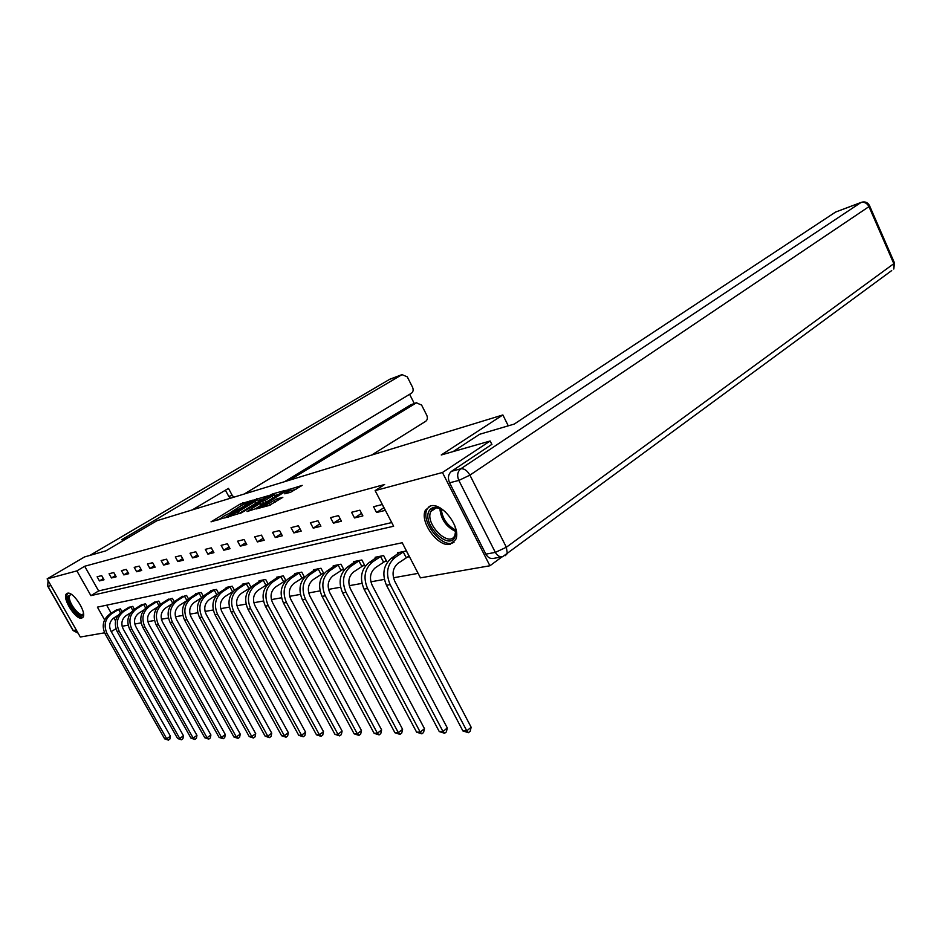 <?xml version="1.0" encoding="UTF-8"?>
<svg xmlns="http://www.w3.org/2000/svg" width="942" height="942" viewBox="0 0 942 942"><rect width="100%" height="100%" fill="white"/><g stroke="black" fill="none" stroke-linecap="round" stroke-linejoin="round"><path stroke-width="1.41" d="M252.892 500.12L240.304 503.994L211.032 521.833L223.301 518.135L221.759 517.688L224.42 515.792L238.208 509.057L236.607 508.645L241.552 505.383L252.892 500.12M450.158 544.276C438.124 547.608 419.214 521.515 425.419 510.187L430.482 505.925C442.069 502.051 461.498 527.861 455.716 539.53L450.158 544.276M81.636 618.14C75.701 620.024 61.889 598.088 66.376 593.896L67.459 593.236C73.252 591.058 87.3 613.171 82.849 617.41L81.636 618.14M290.525 492.301L302.194 485.377L286.333 490.382L256.283 508.939L269.188 505.454L282.835 497.317L277.078 498.789L269.377 503.169C264.031 506.184 261.405 507.243 261.476 506.372L282.906 492.972C288.193 490.005 290.819 488.945 290.772 489.793L284.731 493.796L290.525 492.301M104.574 632.812L80.317 637.028L47.135 578.883L84.556 556.934L105.881 550.835L157.02 520.679L502.863 414.951L441.256 454.974L490.17 440.997L442.446 472.507L489.922 565.765L420.45 577.858L402.21 542.745L97.403 607.131L104.609 619.86M47.135 578.883L76.879 570.887L90.891 595.638L393.638 526.237L375.128 490.617L442.446 472.507M375.128 490.617L384.642 484.482L84.686 566.26L76.879 570.887M268.093 495.775L254.046 499.931L224.537 517.982L239.162 513.461L268.093 495.775M272.521 493.961L285.226 490.393L255.258 508.88L247.063 511.565L260.593 503.11L256.883 504.005L239.88 513.661L269.895 495.245L272.521 493.961L272.874 494.609M508.28 425.831L502.863 414.951M84.686 566.26L98.627 590.94L391.731 522.563M99.452 580.92L104.02 579.789L101.677 575.621L97.12 576.775L99.452 580.92L103.337 578.576M111.439 577.964L116.16 576.798L113.782 572.548L109.072 573.749L111.439 577.964L115.454 575.538M123.826 574.903L128.713 573.702L126.299 569.38L121.424 570.616L123.826 574.903L127.971 572.383M136.637 571.735L141.689 570.487L139.239 566.095L134.211 567.378L136.637 571.735L140.923 569.121M149.896 568.462L155.124 567.178L152.639 562.704L147.435 564.023L149.896 568.462L154.335 565.753M163.625 565.07L169.042 563.74L166.522 559.183L161.129 560.549L163.625 565.07L168.218 562.256M177.85 561.562L183.466 560.184L180.911 555.544L175.318 556.957L177.85 561.562L182.607 558.63M192.604 557.923L198.421 556.486L195.818 551.765L190.025 553.237L192.604 557.923L197.526 554.873M207.899 554.143L213.928 552.66L211.302 547.844L205.285 549.363L207.899 554.143L213.01 550.964M223.772 550.222L230.048 548.68L227.375 543.769L221.123 545.347L223.772 550.222L229.083 546.902M240.281 546.16L246.792 544.547L244.084 539.53L237.584 541.179L240.281 546.16L245.791 542.686M257.425 541.921L264.207 540.249L261.452 535.127L254.693 536.846L257.425 541.921L263.159 538.294M275.276 537.517L282.329 535.774L279.538 530.546L272.497 532.336L275.276 537.517L281.234 533.725M293.857 532.925L301.216 531.111L298.367 525.777L291.031 527.638L293.857 532.925L300.062 528.957M313.227 528.144L320.892 526.248L318.007 520.796L310.354 522.739L313.227 528.144L319.691 523.976M333.433 523.163L341.428 521.185L338.496 515.604L330.512 517.629L333.433 523.163L340.168 518.783M354.522 517.947L362.882 515.886L359.891 510.187L351.554 512.295L354.522 517.947L361.551 513.355M376.553 512.507L385.302 510.352L382.264 504.512L373.55 506.725L376.553 512.507L383.912 507.667M122.13 626.265L128.136 625.182M134.777 624.004L141.1 622.874M147.87 621.661L154.523 620.472M161.412 619.235L168.418 617.987M175.436 616.739L182.819 615.42M189.978 614.137L197.749 612.747M205.05 611.44L213.245 609.98M220.699 608.65L229.342 607.107M236.948 605.741L246.062 604.116M253.834 602.727L263.442 601.008M271.39 599.595L281.54 597.781M289.653 596.321L300.392 594.414M308.693 592.93L320.045 590.893M328.534 589.386L340.545 587.231M349.235 585.677L361.963 583.404M370.865 581.815L384.348 579.412M393.473 577.776L418.118 573.372M106.658 605.176L111.191 613.195M113.864 617.94L115.572 620.955M115.972 610.216L120.388 608.862L121.965 611.652M128.194 607.767L132.751 606.354L134.376 609.262M140.817 605.223L145.527 603.763L147.223 606.801M153.864 602.609L158.739 601.09L160.505 604.258M167.37 599.889L172.41 598.323L174.246 601.632M181.359 597.087L186.575 595.462L188.494 598.924M195.842 594.178L195.547 593.648L201.247 592.483L203.26 596.121M210.855 591.164L210.549 590.61L216.472 589.409L218.568 593.236M226.433 588.043L226.115 587.455L232.25 586.207L234.452 590.245M249.548 588.102L250.136 587.985M242.6 584.794L242.259 584.181L248.641 582.898L250.961 587.16M266.539 584.758L267.54 584.57M259.391 581.426L259.038 580.79L265.668 579.448L268.117 583.981M284.213 581.296L285.65 581.014M276.842 577.929L276.477 577.258L283.377 575.856L285.968 580.684M302.606 577.682L304.513 577.305M294.999 574.29L294.622 573.584L301.793 572.135L304.549 577.269M321.752 573.925L323.789 573.525L320.987 568.25L313.509 569.757L313.91 570.499M341.71 570.004L343.83 569.592L340.98 564.199L333.197 565.777L333.609 566.566M362.529 565.918L364.742 565.483L361.846 559.972L353.721 561.62L354.145 562.445M384.254 561.656L386.573 561.197L383.63 555.568L375.14 557.287L375.599 558.159M406.968 557.193L409.393 556.722L406.391 550.964L397.512 552.754L397.995 553.684M502.039 556.852L489.922 565.765M490.17 440.997L491.924 444.506M115.937 628.703L111.274 631.646L110.72 630.669M98.627 590.94L90.891 595.638M236.56 508.704L231.261 511.93M221.723 517.723L217.908 520.043M262.783 499.024L258.132 500.39M255.529 499.684L227.952 516.322L237.89 511.93L255.176 501.391L257.708 499.59L255.529 499.684M274.522 495.574L279.091 494.232M271.979 496.21L274.063 494.715C274.098 493.914 271.543 494.962 266.386 497.847L259.144 502.616L265.279 500.32L271.979 496.21L272.945 498.012M264.49 503.205L261.193 504.241M296.024 489.263L291.231 490.664M118.033 615.338L113.982 617.858C109.566 621.308 108.542 625.688 110.909 631.01L170.431 736.173L169.89 739.058L168.394 740.106L164.662 738.846L105.092 633.801C101.536 625.818 103.09 619.247 109.731 614.102L116.996 609.545M164.662 738.846L166.71 738.787L107.011 633.471C103.455 625.464 104.998 618.882 111.651 613.725L119.128 609.109M168.394 740.106L166.71 738.787L170.431 736.173M120.423 612.759L118.539 609.439M83.508 613.678L83.485 613.784C82.39 622.167 66.446 603.857 68.107 596.18L71.239 594.308M71.498 594.473L69.979 595.061L69.425 596.38C68.012 602.539 80.294 618.235 83.155 613.89L83.461 613.372M67.694 593.189L66.964 594.885C65.422 601.655 77.974 619.271 82.943 617.281M454.574 525.153C456.269 530.122 456.352 534.173 454.809 537.281C448.368 550.964 421.828 523.74 429.022 511C432.378 505.819 437.842 506.113 445.389 511.859M441.009 508.88C436.228 507.02 432.873 507.832 430.93 511.318L430.835 511.518C424.489 523.493 448.91 548.22 454.798 535.645L455.81 530.311M429.375 506.29L427.044 509.245C420.156 521.809 443.317 550.046 454.103 542.109M127.688 537.976L121.612 539.766L402.022 374.633L389.858 379.202L89.855 555.415M289.771 480.09L416.352 402.87L410.818 404.766L416.8 402.634M371.572 455.092L425.713 421.298C427.48 419.861 427.833 417.871 426.785 415.292L421.569 405.013L416.352 402.87M244.202 494.032L411.454 393.203C413.244 391.801 413.609 389.811 412.537 387.221L407.285 376.859L402.022 374.633M414.292 403.506L409.617 394.309M230.366 498.259L228.765 496.422L232.227 495.362L228.47 488.392L192.345 509.881M232.227 495.362L233.84 497.199M284.555 481.692L410.818 404.766M228.765 496.422L225.409 490.205M453.078 451.595L479.631 434.274L514.238 424.077L835.566 212.068L861.223 202.377M449.581 482.81L485.872 554.143L495.339 552.389L458.836 480.42L449.581 482.81C447.58 477.935 448.239 474.097 451.548 471.283L491.854 444.353M505.23 555.674L507.314 553.555L506.36 547.243L893.817 263.666L868.971 206.628L469.905 475.133L506.36 547.243L495.339 552.389C497.176 555.65 499.59 557.099 502.569 556.757L493.066 558.465C490.099 558.818 487.697 557.37 485.872 554.143M130.714 612.712L126.252 615.503C121.789 619 120.753 623.451 123.155 628.867L183.478 735.784L182.913 738.728L181.417 739.788L177.602 738.504L117.232 631.705C113.629 623.58 115.195 616.916 121.895 611.688L129.242 607.06M177.602 738.504L179.722 738.446L119.222 631.364C115.607 623.227 117.161 616.539 123.885 611.299L131.444 606.624M181.417 739.788L179.722 738.446L183.478 735.784M132.81 610.44L130.856 606.942M143.843 609.98L138.945 613.065C134.423 616.621 133.387 621.143 135.825 626.654L196.96 735.384L196.383 738.375L194.864 739.458L190.979 738.151L129.796 629.539C126.134 621.284 127.7 614.502 134.482 609.191L141.901 604.505M190.979 738.151L193.169 738.092L131.845 629.185C128.183 620.908 129.749 614.102 136.543 608.791L144.173 604.046M194.864 739.458L193.169 738.092L196.96 735.384M145.621 608.037L143.573 604.375M157.444 607.143L152.062 610.557C147.494 614.149 146.457 618.753 148.918 624.358L210.902 734.972L210.302 738.01L208.771 739.117L204.803 737.786L142.784 627.301C139.075 618.894 140.652 612.006 147.494 606.613L154.983 601.856M204.803 737.786L207.063 737.727L144.903 626.925C141.194 618.505 142.76 611.593 149.625 606.201L157.338 601.373M208.771 739.117L207.063 737.727L210.902 734.972M158.88 605.565L156.737 601.714M171.55 604.175L165.639 607.943C161.023 611.605 159.975 616.28 162.483 621.991L225.326 734.548L224.702 737.633L223.16 738.752L219.109 737.409L156.219 624.982C152.463 616.421 154.041 609.415 160.964 603.952L168.536 599.112M219.109 737.409L221.452 737.339L158.421 624.593C154.653 616.021 156.231 608.991 163.166 603.516L170.973 598.617M223.16 738.752L221.452 737.339L225.326 734.548M172.61 603.021L170.349 598.959M186.198 601.09L179.698 605.247C175.047 608.968 173.987 613.725 176.531 619.53L240.245 734.101L239.609 737.245L238.055 738.387L233.922 737.009L170.149 622.58C166.334 613.866 167.923 606.742 174.918 601.184L182.548 596.274M233.922 737.009L236.336 736.95L172.421 622.179C168.594 613.454 170.184 606.307 177.19 600.725L185.079 595.756M238.055 738.387L236.336 736.95L240.245 734.101M186.822 600.395L184.455 596.109M201.423 597.84L194.264 602.444C189.566 606.224 188.506 611.075 191.085 616.986L255.706 733.641L255.058 736.844L253.48 738.01L249.253 736.609L184.573 620.083C180.699 611.217 182.301 603.963 189.366 598.323L197.078 593.33M249.253 736.609L251.761 736.538L186.94 619.683C183.054 610.793 184.644 603.516 191.732 597.852L199.704 592.801M253.48 738.01L251.761 736.538L255.706 733.641M201.564 597.687L199.068 593.154M217.19 594.532L209.371 599.548C204.626 603.386 203.554 608.32 206.18 614.337L271.732 733.17L271.06 736.432L269.459 737.61L265.149 736.185L199.539 617.505C195.606 608.473 197.208 601.09 204.343 595.344L212.138 590.281M265.149 736.185L267.74 736.114L201.988 617.081C198.044 608.026 199.645 600.619 206.793 594.861L214.858 589.727M269.459 737.61L267.74 736.114L271.732 733.17M216.778 594.767L214.211 590.092M233.557 591.093L225.044 596.533C220.251 600.443 219.18 605.459 221.841 611.605L288.346 732.676L287.651 735.996L286.038 737.197L281.623 735.749L215.059 614.832C211.067 605.624 212.68 598.099 219.886 592.271L227.764 587.125M281.623 735.749L284.319 735.678L217.602 614.384C213.599 605.153 215.212 597.617 222.43 591.764L230.578 586.548M286.038 737.197L284.319 735.678L288.346 732.676M232.521 591.67L229.93 586.913M250.607 587.502L241.329 593.413C236.477 597.381 235.406 602.503 238.114 608.756L305.597 732.169L304.867 735.549L303.242 736.774L298.732 735.302L231.179 612.041C227.128 602.656 228.741 595.003 236.03 589.068L243.978 583.84M298.732 735.302L301.534 735.219L233.828 611.593C229.754 602.173 231.367 594.496 238.667 588.538L246.91 583.239M303.242 736.774L301.534 735.219L305.597 732.169M248.876 588.467L246.239 583.616M268.081 583.899L258.238 590.163C253.339 594.202 252.256 599.418 255.011 605.8L323.495 731.64L322.753 735.09L321.116 736.338L316.488 734.831L247.934 609.156C243.813 599.583 245.426 591.776 252.797 585.747L260.828 580.425M316.488 734.831L319.397 734.748L250.678 608.685C246.545 599.077 248.17 591.258 255.541 585.194L263.866 579.813M321.116 736.338L319.397 734.748L323.495 731.64M265.868 585.135L263.195 580.19M285.815 580.39L275.818 586.784C270.872 590.905 269.789 596.215 272.591 602.727L342.111 731.086L341.334 734.607L339.685 735.879L334.94 734.336L265.361 606.153C261.17 596.38 262.783 588.432 270.224 582.286L278.337 576.881M334.94 734.336L337.966 734.265L268.211 605.659C264.007 595.862 265.632 587.879 273.086 581.72L281.505 576.245M339.685 735.879L337.966 734.265L342.111 731.086M283.53 581.673L280.81 576.634M304.266 576.74L294.116 583.275C289.123 587.467 288.04 592.883 290.878 599.524L361.469 730.509L360.668 734.101L358.996 735.396L354.145 733.83L283.483 603.021C279.221 593.06 280.846 584.947 288.37 578.694L296.553 573.195M354.145 733.83L357.289 733.747L286.462 602.515C282.188 592.506 283.813 584.37 291.337 578.105L299.85 572.524M358.996 735.396L357.289 733.747L361.469 730.509M301.911 578.07L299.144 572.924M323.483 572.948L313.18 579.613C308.128 583.875 307.045 589.409 309.942 596.192L381.616 729.909L380.78 733.582L379.096 734.901L374.115 733.3L302.37 599.76C298.037 589.586 299.662 581.32 307.257 574.95L315.523 569.357M374.115 733.3L377.401 733.217L305.467 599.23C301.122 589.021 302.747 580.719 310.354 574.337L318.949 568.662M379.096 734.901L377.401 733.217L381.616 729.909M321.045 574.326L318.243 569.062M343.512 568.98L333.044 575.798C327.946 580.142 326.862 585.783 329.806 592.718L402.599 729.296L401.739 733.029L400.044 734.383L394.933 732.758L322.058 596.368C317.654 585.971 319.279 577.528 326.945 571.04L335.293 565.353M394.933 732.758L398.348 732.664L325.284 595.815C320.869 585.382 322.494 576.904 330.171 570.405L338.861 564.635M400.044 734.383L398.348 732.664L402.599 729.296M340.992 570.416L338.143 565.035M364.413 564.847L353.768 571.818C348.622 576.245 347.539 582.003 350.53 589.091L424.477 728.649L423.582 732.464L421.875 733.842L416.623 732.181L342.594 592.824C338.107 582.203 339.744 573.584 347.48 566.978L355.899 561.185M416.623 732.181L420.191 732.087L345.973 592.247C341.475 581.579 343.1 572.936 350.848 566.307L359.632 560.419M421.875 733.842L420.191 732.087L424.477 728.649M361.787 566.342L358.89 560.843M386.22 560.537L375.411 567.673C370.206 572.183 369.134 578.058 372.172 585.3L447.309 727.966L446.378 731.875L444.648 733.276L439.266 731.581L364.048 589.127C359.479 578.258 361.104 569.463 368.923 562.727L377.424 556.828M439.266 731.581L442.987 731.487L367.568 588.514C363 577.611 364.625 568.78 372.443 562.021L381.322 556.039M444.648 733.276L442.987 731.487L447.309 727.966M383.512 562.08L380.568 556.463M409.028 556.015L398.019 563.328C392.779 567.92 391.707 573.925 394.804 581.344L471.153 727.259L470.188 731.251L468.445 732.688L462.911 730.957L386.467 585.253C381.828 574.137 383.441 565.153 391.33 558.276L399.903 552.271M462.911 730.957L466.796 730.851L390.165 584.617C385.502 573.466 387.115 564.435 395.016 557.546L403.977 551.447M468.445 732.688L466.796 730.851L471.153 727.259M406.202 557.629L403.211 551.882M241.176 505.618L240.304 503.994M243.601 504.205L242.824 502.757M256.942 499.272L256.624 498.671M228.435 517.04L228.094 516.404M229.872 516.64L229.53 515.992M238.832 513.661L237.89 511.93M256.094 503.11L255.176 501.391M260.757 505.489L259.792 503.687M259.474 503.252L259.144 502.616M263.654 503.534L262.618 501.603M266.245 502.121L265.279 500.32M289.418 492.619L288.711 491.265M270.354 504.983L269.377 503.169M275.37 502.004L274.358 500.108M277.949 500.414L277.078 498.789M289.359 489.734L289.006 489.086M109.731 614.102L111.651 613.725M105.092 633.801L107.011 633.471M455.81 531.512C446.108 526.849 440.809 519.16 439.879 508.445M441.209 508.986C442.387 518.559 447.238 525.589 455.775 530.087M50.939 585.547L48.007 586.313L73.252 630.516L76.278 629.951M389.387 379.473L402.328 374.48M73.064 630.539L78.104 633.154L72.887 630.21L47.83 586.348M48.077 580.543L47.689 586.101L48.113 580.602M451.548 471.283L460.791 468.798L860.882 202.565L835.566 212.068M893.334 262.571L894.523 263.053L869.702 206.062C868.029 202.554 865.309 201.282 861.553 202.259L860.882 202.565C864.332 201.706 867.029 203.06 868.971 206.628L869.513 205.615M894.523 263.053L893.817 263.666L893.77 269.059L894.523 263.053M502.569 556.757L891.733 270.554M460.791 468.798C457.471 471.636 456.823 475.51 458.836 480.42L469.905 475.133C467.22 470.541 464.182 468.421 460.791 468.798M121.895 611.688L123.885 611.299M117.232 631.705L119.222 631.364M134.482 609.191L136.543 608.791M129.796 629.539L131.845 629.185M147.494 606.613L149.625 606.201M142.784 627.301L144.903 626.925M160.964 603.952L163.166 603.516M156.219 624.982L158.421 624.593M174.918 601.184L177.19 600.725M170.149 622.58L172.421 622.179M189.366 598.323L191.732 597.852M184.573 620.083L186.94 619.683M204.343 595.344L206.793 594.861M199.539 617.505L201.988 617.081M219.886 592.271L222.43 591.764M215.059 614.832L217.602 614.384M236.03 589.068L238.667 588.538M231.179 612.041L233.828 611.593M252.797 585.747L255.541 585.194M247.934 609.156L250.678 608.685M270.224 582.286L273.086 581.72M265.361 606.153L268.211 605.659M288.37 578.694L291.337 578.105M283.483 603.021L286.462 602.515M307.257 574.95L310.354 574.337M302.37 599.76L305.467 599.23M326.945 571.04L330.171 570.405M322.058 596.368L325.284 595.815M347.48 566.978L350.848 566.307M342.594 592.824L345.973 592.247M368.923 562.727L372.443 562.021M364.048 589.127L367.568 588.514M391.33 558.276L395.016 557.546M386.467 585.253L390.165 584.617M228.353 517.076L228.011 516.428M258.709 501.462L257.708 499.59M261.593 504.983L260.593 503.11M275.088 496.634L274.063 494.715M259.333 503.287L258.991 502.651M291.808 491.736L290.772 489.793M262.076 507.479L261.711 506.796M70.874 594.52L69.979 595.061M436.181 507.891L430.835 511.518M455.716 534.55L455.104 534.985M390.023 379.108L389.435 379.449"/></g></svg>
